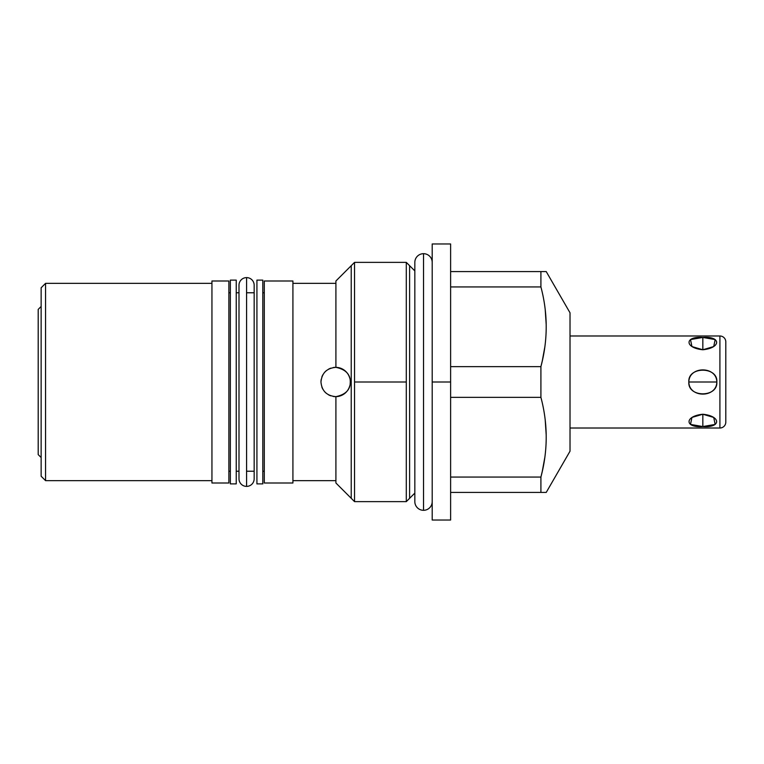 <?xml version="1.0" encoding="UTF-8"?>
<svg xmlns="http://www.w3.org/2000/svg" width="764" height="764" viewBox="0 0 764 764"><rect width="100%" height="100%" fill="white"/><g stroke="black" fill="none" stroke-linecap="round" stroke-linejoin="round"><path stroke-width="1.15" d="M570.02 312.801L570.02 451.199L546.222 492.427L570.02 451.199L570.02 312.801L546.222 271.573L570.02 312.801M41.141 287.77L41.141 476.23L41.141 287.77L45.563 283.349L211.943 283.349L45.563 283.349L45.563 480.651L211.943 480.651L45.563 480.651L45.563 283.349L41.141 287.77M450.617 243.964L450.617 382L432.204 382L432.204 243.964L450.617 243.964M450.617 382L450.617 520.036L432.204 520.036L432.204 382L450.617 382L450.617 505.462L450.617 492.427L540.912 492.427L540.912 477.061C547.969 450.493 547.969 423.924 540.912 397.366L540.912 366.634C547.969 340.066 547.969 313.498 540.912 286.939L540.912 271.573L546.222 271.573L450.617 271.573L540.912 271.573L540.912 286.939C547.969 313.498 547.969 340.066 540.912 366.634L450.617 366.634L540.912 366.634L542.192 361.296L540.912 366.634L540.912 397.366C547.969 423.924 547.969 450.493 540.912 477.061L450.617 477.061L540.912 477.061L542.192 471.722L540.912 477.061L540.912 492.427L546.222 492.427L450.617 492.427M432.204 262.367A8.691 8.691 0 0 0 423.523 253.686A8.691 8.691 0 0 0 414.833 262.367A8.691 8.691 0 0 1 423.523 253.686L423.523 510.314A8.691 8.691 0 0 0 432.204 501.633L432.204 501.633A8.691 8.691 0 0 1 423.523 510.314L423.523 253.686A8.691 8.691 0 0 1 432.204 262.367L432.204 382M354.544 501.633L354.544 382L406.295 382L406.295 501.633L414.833 493.095L406.295 501.633L406.295 382L354.544 382L354.544 262.367L335.912 280.999L354.544 262.367L354.544 501.633L335.912 483.001L354.544 501.633L406.295 501.633M406.295 262.367L406.295 382L406.295 262.367L414.833 270.905L406.295 262.367L354.544 262.367M545.238 420.362L546.203 435.146L545.238 420.362M544.761 457.77L542.297 471.283L544.761 457.77M545.238 309.936L546.203 324.719L545.238 309.936M544.761 347.343L542.297 360.856L544.761 347.343M450.617 286.939L540.912 286.939L450.617 286.939M450.617 397.366L540.912 397.366L450.617 397.366M211.943 483.001L228.875 483.001L211.943 483.001L211.943 280.999L228.875 280.999L211.943 280.999L211.943 483.001M292.918 280.999L264.287 280.999L292.918 280.999L292.918 483.001L264.287 483.001L292.918 483.001L292.918 280.999M228.875 280.999L228.875 483.001L228.875 280.999M264.287 483.001L264.287 280.999L264.287 483.001M350.275 382C350.37 374.255 345.586 369.375 335.912 367.35L335.912 280.999L335.912 367.35C326.811 368.124 321.835 373.004 320.966 382C321.797 390.967 326.782 395.847 335.912 396.65C345.595 394.616 350.38 389.736 350.275 382A14.65 14.65 0 0 1 350.141 383.948A14.65 14.65 0 0 0 350.275 382C350.37 374.255 345.586 369.375 335.912 367.35A14.65 14.65 0 0 1 349.75 378.123A14.65 14.65 0 0 0 335.912 367.35C326.811 368.124 321.835 373.004 320.966 382A14.65 14.65 0 0 1 321.195 379.441A14.65 14.65 0 0 0 320.966 382C321.797 390.967 326.782 395.847 335.912 396.65L335.912 483.001L335.912 396.65A14.65 14.65 0 0 1 333.295 396.468A14.65 14.65 0 0 0 335.912 396.65C345.595 394.616 350.38 389.736 350.275 382M246.581 292.774L254.164 292.774M238.998 292.774L236.238 292.774L238.998 292.774M236.238 471.226L238.998 471.226L236.238 471.226M246.581 471.226L254.164 471.226M262.806 471.226L264.287 471.226L262.806 471.226M264.287 292.774L262.806 292.774L264.287 292.774M230.346 292.774L228.875 292.774L230.346 292.774M228.875 471.226L230.346 471.226L228.875 471.226M335.912 283.349L292.918 283.349L335.912 283.349M292.918 480.651L335.912 480.651L292.918 480.651M45.563 480.651L41.141 476.23L45.563 480.651M321.873 376.938A14.65 14.65 0 0 1 322.971 374.618A14.65 14.65 0 0 0 321.873 376.938M324.461 372.507A14.65 14.65 0 0 1 326.285 370.712A14.65 14.65 0 0 0 324.461 372.507M328.415 369.251A14.65 14.65 0 0 1 330.764 368.181A14.65 14.65 0 0 0 328.415 369.251M333.314 367.532A14.65 14.65 0 0 1 335.912 367.35A14.65 14.65 0 0 0 333.314 367.532M349.75 385.877A14.65 14.65 0 0 1 335.912 396.65A14.65 14.65 0 0 0 349.75 385.877M330.736 395.809A14.65 14.65 0 0 1 328.377 394.73A14.65 14.65 0 0 0 330.736 395.809M326.257 393.269A14.65 14.65 0 0 1 324.442 391.474A14.65 14.65 0 0 0 326.257 393.269M322.962 389.373A14.65 14.65 0 0 1 321.864 387.042A14.65 14.65 0 0 0 322.962 389.373M41.141 457.531L38.2 454.59L38.2 309.41L41.141 306.469L38.2 309.41L38.2 454.59L41.141 457.531M256.924 483.889L256.924 280.111L262.806 280.111L262.806 483.889L256.924 483.889L256.924 280.111L262.806 280.111L262.806 483.889L256.924 483.889M230.346 483.889L230.346 280.111L236.238 280.111L236.238 483.889L230.346 483.889L230.346 280.111L236.238 280.111L236.238 483.889L230.346 483.889M725.8 341.88L725.8 422.12A5.892 5.892 0 0 1 719.908 428.012L719.908 335.988A5.892 5.892 0 0 1 725.8 341.88L725.8 422.12A5.892 5.892 0 0 1 719.908 428.012L570.02 428.012L719.908 428.012L719.908 335.988L570.02 335.988L719.908 335.988A5.892 5.892 0 0 1 725.8 341.88M688.841 382C687.61 397.786 718.036 397.738 716.823 382C718.17 366.367 687.619 366.157 688.841 382C688.994 398.13 716.661 398.13 716.823 382L688.841 382L716.823 382C716.661 365.87 688.994 365.87 688.841 382M702.832 414.241C684.448 416.046 684.448 428.012 702.832 426.551C721.206 428.012 721.206 416.046 702.832 414.241L691.936 417.43L690.503 424.421L702.832 426.551L702.832 414.241L702.832 426.551L715.161 424.421L713.719 417.43L702.832 414.241M702.832 337.449C684.448 335.988 684.448 347.954 702.832 349.759C721.206 347.954 721.206 335.988 702.832 337.449L690.503 339.579L691.936 346.569L702.832 349.759L702.832 337.449L702.832 349.759L713.719 346.569L715.161 339.579L702.832 337.449M423.523 510.314A8.691 8.691 0 0 1 414.833 501.633A8.691 8.691 0 0 0 423.523 510.314M254.164 478.808L254.164 478.808A7.583 7.583 0 0 1 246.581 486.391L246.581 277.609A7.583 7.583 0 0 1 254.164 285.192A7.583 7.583 0 0 0 246.581 277.609L246.581 486.391A7.583 7.583 0 0 1 238.998 478.808A7.583 7.583 0 0 0 246.581 486.391A7.583 7.583 0 0 0 254.164 478.808L254.164 285.192M238.998 285.192A7.583 7.583 0 0 1 246.581 277.609A7.583 7.583 0 0 0 238.998 285.192L238.998 478.808M351.23 498.319L351.23 265.681M409.609 265.681L409.609 498.319M414.833 262.367L414.833 501.633"/></g></svg>
